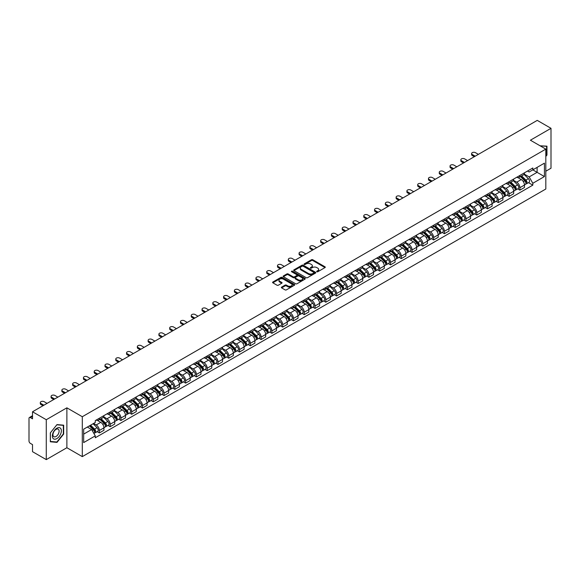 <?xml version="1.0" encoding="UTF-8"?>
<svg xmlns="http://www.w3.org/2000/svg" width="580" height="580" viewBox="0 0 580 580"><rect width="100%" height="100%" fill="white"/><g stroke="black" fill="none" stroke-linecap="round" stroke-linejoin="round"><path stroke-width="0.87" d="M316.839 271.752A0.674 0.384 0 0 0 317.789 271.752L324.996 267.59A0.957 0.551 0 0 0 325.279 267.199A0.957 0.551 0 0 0 324.996 266.807L312.787 259.76A0.957 0.551 0 0 0 311.431 259.76L304.217 263.922A0.674 0.384 0 0 0 305.167 264.465L306.102 263.929A3.074 1.776 0 0 1 310.445 263.929L311.46 264.516A3.074 1.776 0 0 1 312.359 265.77A3.074 1.776 0 0 1 311.46 267.025L310.532 267.561A0.674 0.384 0 0 0 311.482 268.112L312.41 267.576A3.074 1.776 0 0 1 316.752 267.576L317.775 268.163A3.074 1.776 0 0 1 318.674 269.41A3.074 1.776 0 0 1 317.775 270.664L316.839 271.208A0.674 0.384 0 0 0 316.839 271.752L316.839 271.208M281.641 287.1A0.957 0.551 0 0 0 281.365 287.492A0.957 0.551 0 0 0 281.641 287.883L285.07 289.862A0.957 0.551 0 0 0 286.426 289.862L294.43 285.237A0.957 0.551 0 0 0 294.712 284.845A0.957 0.551 0 0 0 294.43 284.454L282.221 277.407A0.957 0.551 0 0 0 280.865 277.407L272.854 282.025A0.957 0.551 0 0 0 272.578 282.416A0.957 0.551 0 0 0 272.854 282.808L276.993 285.2A0.957 0.551 0 0 0 278.349 285.2L281.779 283.221A0.957 0.551 0 0 0 282.061 282.83A0.957 0.551 0 0 0 281.779 282.438L279.727 281.257A2.567 1.479 0 0 1 278.973 280.205A2.567 1.479 0 0 1 280.56 278.835A2.567 1.479 0 0 1 283.359 279.154L291.399 283.801A2.567 1.479 0 0 1 292.146 284.845A2.567 1.479 0 0 1 290.565 286.215A2.567 1.479 0 0 1 287.767 285.896L286.426 285.121A0.957 0.551 0 0 0 285.07 285.121L281.641 287.1L281.641 287.883M82.295 416.723L66.881 407.827L46.277 419.717L32.523 411.771L537.247 120.379L551 128.318L530.403 140.208L545.816 149.111L82.295 416.723L82.295 456.627L545.816 189.015L545.816 149.111M306.168 277.682A0.957 0.551 0 0 0 307.523 277.682L315.535 273.057A0.957 0.551 0 0 0 315.81 272.665A0.957 0.551 0 0 0 315.535 272.274L303.318 265.219A0.957 0.551 0 0 0 301.962 265.219L293.958 269.845A0.957 0.551 0 0 0 293.676 270.236A0.957 0.551 0 0 0 293.958 270.628L306.168 277.682M291.885 271.897A0.674 0.384 0 0 1 292.567 271.991L304.971 279.154L296.974 283.772A0.957 0.551 0 0 1 295.619 283.772L283.41 276.718L286.832 274.753L286.832 273.956L283.41 275.935A0.957 0.551 0 0 0 283.127 276.327A0.957 0.551 0 0 0 283.41 276.718L283.41 275.935M286.832 274.753A0.957 0.551 0 0 1 288.188 274.753L288.188 273.956A0.957 0.551 0 0 0 286.832 273.956M288.188 273.956L293.139 276.82A0.957 0.551 0 0 0 294.502 276.82L296.771 275.507A0.957 0.551 0 0 0 297.054 275.116A0.957 0.551 0 0 0 296.771 274.724L291.617 271.744A0.674 0.384 0 0 1 292.567 271.193L304.978 278.364A0.957 0.551 0 0 1 305.261 278.755A0.957 0.551 0 0 1 304.978 279.147L304.978 278.364M46.277 419.717L46.277 459.621L32.523 451.682L32.523 444.621L30.385 443.381A1.958 1.131 -120 0 1 29 440.988L29 418.397A1.958 1.131 -120 0 1 29.406 417.506L32.523 415.7M545.816 171.216L551 168.229L551 128.318M46.277 459.621L66.881 447.731L82.295 456.627M32.523 411.771L32.523 418.84L30.385 417.6A1.958 1.131 -120 0 0 29.406 417.506M519.898 175.45A4.495 2.595 60 0 1 518.962 177.465L523.53 174.834A4.495 2.595 -120 0 0 524.458 172.811M513.423 180.293L516.715 182.192A4.495 2.595 60 0 1 519.898 187.702L524.458 185.063A4.495 2.595 -120 0 0 521.275 179.561L518.012 177.676M524.458 185.063L524.458 187.499L519.898 190.131L517.708 188.87M518.962 177.465A4.495 2.595 60 0 1 516.751 177.262M519.898 187.702L519.898 190.131M509.11 181.671A4.495 2.595 60 0 1 508.182 183.693L512.742 181.061A4.495 2.595 -120 0 0 513.677 179.039M506.927 195.097L509.11 196.359L513.677 193.727L513.677 191.291A4.495 2.595 -120 0 0 510.494 185.781L507.232 183.896M508.182 183.693A4.495 2.595 60 0 1 505.97 183.49M502.635 186.513L505.934 188.42A4.495 2.595 60 0 1 509.11 193.923L509.11 196.359M498.329 187.898A4.495 2.595 60 0 1 497.401 189.921L501.961 187.282A4.495 2.595 -120 0 0 502.889 185.266M496.139 201.325L498.329 202.587L502.889 199.948L502.889 197.519A4.495 2.595 -120 0 0 499.713 192.009L496.444 190.124M497.401 189.921A4.495 2.595 60 0 1 495.182 189.718M491.854 192.741L495.153 194.641A4.495 2.595 60 0 1 498.329 200.151L498.329 202.587M487.548 194.126A4.495 2.595 60 0 1 486.613 196.142L491.18 193.51A4.495 2.595 -120 0 0 492.108 191.494M485.358 207.546L487.548 208.807L492.108 206.175L492.108 203.739A4.495 2.595 -120 0 0 488.933 198.237L485.663 196.352M486.613 196.142A4.495 2.595 60 0 1 484.401 195.938M481.074 198.969L484.365 200.868A4.495 2.595 60 0 1 487.548 206.379L487.548 208.807M476.767 200.346A4.495 2.595 60 0 1 475.832 202.369L480.392 199.737A4.495 2.595 -120 0 0 481.327 197.715M474.578 213.774L476.767 215.035L481.327 212.403L481.327 209.967A4.495 2.595 -120 0 0 478.145 204.457L474.882 202.572M475.832 202.369A4.495 2.595 60 0 1 473.621 202.166M470.293 205.189L473.584 207.096A4.495 2.595 60 0 1 476.767 212.599L476.767 215.035M465.979 206.574A4.495 2.595 60 0 1 465.051 208.597L469.611 205.958A4.495 2.595 -120 0 0 470.547 203.942M463.797 220.001L465.979 221.263L470.547 218.624L470.547 216.195A4.495 2.595 -120 0 0 467.364 210.685L464.101 208.8M465.051 208.597A4.495 2.595 60 0 1 462.84 208.394M459.505 211.417L462.804 213.317A4.495 2.595 60 0 1 465.979 218.827L465.979 221.263M455.199 212.802A4.495 2.595 60 0 1 454.271 214.817L458.831 212.186A4.495 2.595 -120 0 0 459.759 210.17M453.009 226.222L455.199 227.483L459.759 224.851L459.759 222.415A4.495 2.595 -120 0 0 456.583 216.913L453.313 215.028M454.271 214.817A4.495 2.595 60 0 1 452.052 214.614M448.724 217.645L452.016 219.544A4.495 2.595 60 0 1 455.199 225.055L455.199 227.483M444.418 219.03A4.495 2.595 60 0 1 443.483 221.045L448.05 218.413A4.495 2.595 -120 0 0 448.978 216.391M442.228 232.45L444.418 233.711L448.978 231.079L448.978 228.643A4.495 2.595 -120 0 0 445.795 223.133L442.533 221.248M443.483 221.045A4.495 2.595 60 0 1 441.271 220.842M437.943 223.865L441.235 225.772A4.495 2.595 60 0 1 444.418 231.275L444.418 233.711M433.63 225.25A4.495 2.595 60 0 1 432.702 227.273L437.262 224.634A4.495 2.595 -120 0 0 438.197 222.618M431.447 238.677L433.63 239.939L438.197 237.307L438.197 234.871A4.495 2.595 -120 0 0 435.014 229.361L431.752 227.476M432.702 227.273A4.495 2.595 60 0 1 430.49 227.07M427.155 230.093L430.454 231.993A4.495 2.595 60 0 1 433.63 237.503L433.63 239.939M422.849 231.478A4.495 2.595 60 0 1 421.921 233.493L426.481 230.862A4.495 2.595 -120 0 0 427.409 228.846M420.659 244.898L422.849 246.159L427.409 243.527L427.409 241.091A4.495 2.595 -120 0 0 424.234 235.589L420.964 233.704M421.921 233.493A4.495 2.595 60 0 1 419.702 233.29M416.375 236.321L419.673 238.22A4.495 2.595 60 0 1 422.849 243.731L422.849 246.159M412.068 237.706A4.495 2.595 60 0 1 411.133 239.721L415.7 237.089A4.495 2.595 -120 0 0 416.628 235.067M409.879 251.125L412.068 252.387L416.628 249.755L416.628 247.319A4.495 2.595 -120 0 0 413.453 241.817L410.183 239.924M411.133 239.721A4.495 2.595 60 0 1 408.922 239.518M405.594 242.542L408.885 244.448A4.495 2.595 60 0 1 412.068 249.951L412.068 252.387M401.287 243.926A4.495 2.595 60 0 1 400.352 245.949L404.912 243.31A4.495 2.595 -120 0 0 405.848 241.294M399.098 257.353L401.287 258.615L405.848 255.983L405.848 253.547A4.495 2.595 -120 0 0 402.665 248.037L399.402 246.152M400.352 245.949A4.495 2.595 60 0 1 398.141 245.746M394.813 248.769L398.105 250.669A4.495 2.595 60 0 1 401.287 256.179L401.287 258.615M390.5 250.154A4.495 2.595 60 0 1 389.572 252.169L394.132 249.538A4.495 2.595 -120 0 0 395.06 247.522M388.317 263.574L390.5 264.842L395.067 262.204L395.067 259.767A4.495 2.595 -120 0 0 391.884 254.265L388.622 252.38M389.572 252.169A4.495 2.595 60 0 1 387.36 251.966M384.025 254.997L387.324 256.896A4.495 2.595 60 0 1 390.5 262.406L390.5 264.842M379.719 256.382A4.495 2.595 60 0 1 378.791 258.397L383.351 255.765A4.495 2.595 -120 0 0 384.279 253.743M377.529 269.801L379.719 271.063L384.279 268.431L384.279 265.995A4.495 2.595 -120 0 0 381.103 260.493L377.834 258.607M378.791 258.397A4.495 2.595 60 0 1 376.572 258.194M373.245 261.217L376.536 263.124A4.495 2.595 60 0 1 379.719 268.627L379.719 271.063M368.938 262.602A4.495 2.595 60 0 1 368.003 264.625L372.563 261.986A4.495 2.595 -120 0 0 373.498 259.97M366.748 276.029L368.938 277.291L373.498 274.659L373.498 272.223A4.495 2.595 -120 0 0 370.315 266.713L367.053 264.828M368.003 264.625A4.495 2.595 60 0 1 365.791 264.422M362.464 267.445L365.755 269.352A4.495 2.595 60 0 1 368.938 274.855L368.938 277.291M358.15 268.83A4.495 2.595 60 0 1 357.222 270.845L361.782 268.214A4.495 2.595 -120 0 0 362.717 266.198M355.968 282.25L358.15 283.519L362.717 280.88L362.717 278.451A4.495 2.595 -120 0 0 359.535 272.941L356.272 271.056M357.222 270.845A4.495 2.595 60 0 1 355.011 270.642M351.676 273.673L354.974 275.572A4.495 2.595 60 0 1 358.15 281.082L358.15 283.519M347.369 275.058A4.495 2.595 60 0 1 346.441 277.073L351.001 274.442A4.495 2.595 -120 0 0 351.93 272.419M345.18 288.477L347.369 289.739L351.93 287.107L351.93 284.671A4.495 2.595 -120 0 0 348.754 279.168L345.484 277.284M346.441 277.073A4.495 2.595 60 0 1 344.223 276.87M340.895 279.894L344.194 281.8A4.495 2.595 60 0 1 347.369 287.303L347.369 289.739M336.589 281.278A4.495 2.595 60 0 1 335.653 283.301L340.221 280.662A4.495 2.595 -120 0 0 341.149 278.646M334.399 294.705L336.589 295.967L341.149 293.335L341.149 290.899A4.495 2.595 -120 0 0 337.973 285.389L334.704 283.504M335.653 283.301A4.495 2.595 60 0 1 333.442 283.098M330.114 286.121L333.406 288.028A4.495 2.595 60 0 1 336.589 293.531L336.589 295.967M325.808 287.506A4.495 2.595 60 0 1 324.873 289.521L329.433 286.89A4.495 2.595 -120 0 0 330.368 284.874M323.618 300.926L325.808 302.195L330.368 299.555L330.368 297.127A4.495 2.595 -120 0 0 327.185 291.617L323.923 289.732M324.873 289.521A4.495 2.595 60 0 1 322.661 289.318M319.333 292.349L322.625 294.248A4.495 2.595 60 0 1 325.808 299.758L325.808 302.195M315.02 293.734A4.495 2.595 60 0 1 314.092 295.749L318.652 293.118A4.495 2.595 -120 0 0 319.58 291.095M312.837 307.154L315.02 308.415L319.587 305.783L319.587 303.347A4.495 2.595 -120 0 0 316.404 297.844L313.142 295.959M314.092 295.749A4.495 2.595 60 0 1 311.873 295.546M308.546 298.577L311.844 300.476A4.495 2.595 60 0 1 315.02 305.986L315.02 308.415M304.239 299.954A4.495 2.595 60 0 1 303.311 301.977L307.871 299.338A4.495 2.595 -120 0 0 308.799 297.322M302.049 313.381L304.239 314.643L308.799 312.011L308.799 309.575A4.495 2.595 -120 0 0 305.624 304.065L302.354 302.18M303.311 301.977A4.495 2.595 60 0 1 301.092 301.774M297.765 304.797L301.056 306.704A4.495 2.595 60 0 1 304.239 312.207L304.239 314.643M293.458 306.182A4.495 2.595 60 0 1 292.523 308.197L297.083 305.566A4.495 2.595 -120 0 0 298.019 303.55M291.269 319.602L293.458 320.87L298.019 318.231L298.019 315.803A4.495 2.595 -120 0 0 294.836 310.293L291.573 308.408M292.523 308.197A4.495 2.595 60 0 1 290.312 307.994M286.984 311.025L290.275 312.924A4.495 2.595 60 0 1 293.458 318.435L293.458 320.87M282.67 312.41A4.495 2.595 60 0 1 281.742 314.425L286.302 311.793A4.495 2.595 -120 0 0 287.238 309.771M280.488 325.829L282.67 327.091L287.238 324.459L287.238 322.023A4.495 2.595 -120 0 0 284.055 316.52L280.793 314.635M281.742 314.425A4.495 2.595 60 0 1 279.531 314.222M276.196 317.253L279.495 319.152A4.495 2.595 60 0 1 282.67 324.662L282.67 327.091M271.889 318.63A4.495 2.595 60 0 1 270.962 320.653L275.522 318.014A4.495 2.595 -120 0 0 276.45 315.998M269.7 332.057L271.889 333.319L276.45 330.687L276.45 328.251A4.495 2.595 -120 0 0 273.274 322.741L270.005 320.856M270.962 320.653A4.495 2.595 60 0 1 268.743 320.45M265.415 323.473L268.714 325.38A4.495 2.595 60 0 1 271.889 330.883L271.889 333.319M261.109 324.858A4.495 2.595 60 0 1 260.173 326.873L264.741 324.242A4.495 2.595 -120 0 0 265.669 322.226M258.919 338.278L261.109 339.546L265.669 336.907L265.669 334.479A4.495 2.595 -120 0 0 262.493 328.969L259.224 327.084M260.173 326.873A4.495 2.595 60 0 1 257.962 326.671M254.635 329.701L257.926 331.601A4.495 2.595 60 0 1 261.109 337.111L261.109 339.546M250.328 331.086A4.495 2.595 60 0 1 249.393 333.101L253.953 330.469A4.495 2.595 -120 0 0 254.888 328.447M248.138 344.505L250.328 345.767L254.888 343.135L254.888 340.699A4.495 2.595 -120 0 0 251.706 335.196L248.443 333.312M249.393 333.101A4.495 2.595 60 0 1 247.181 332.898M243.854 335.929L247.145 337.828A4.495 2.595 60 0 1 250.328 343.338L250.328 345.767M239.54 337.306A4.495 2.595 60 0 1 238.612 339.329L243.172 336.697A4.495 2.595 -120 0 0 244.1 334.674M237.358 350.733L239.54 351.995L244.1 349.363L244.1 346.927A4.495 2.595 -120 0 0 240.925 341.417L237.662 339.532M238.612 339.329A4.495 2.595 60 0 1 236.393 339.126M233.066 342.149L236.364 344.056A4.495 2.595 60 0 1 239.54 349.559L239.54 351.995M228.759 343.534A4.495 2.595 60 0 1 227.831 345.549L232.392 342.918A4.495 2.595 -120 0 0 233.319 340.902M226.57 356.961L228.759 358.223L233.319 355.583L233.319 353.155A4.495 2.595 -120 0 0 230.144 347.645L226.874 345.76M227.831 345.549A4.495 2.595 60 0 1 225.613 345.354M222.285 348.377L225.576 350.276A4.495 2.595 60 0 1 228.759 355.786L228.759 358.223M217.979 349.762A4.495 2.595 60 0 1 217.043 351.777L221.604 349.145A4.495 2.595 -120 0 0 222.539 347.123M215.789 363.181L217.979 364.443L222.539 361.811L222.539 359.375A4.495 2.595 -120 0 0 219.356 353.873L216.094 351.988M217.043 351.777A4.495 2.595 60 0 1 214.832 351.574M211.504 354.605L214.796 356.504A4.495 2.595 60 0 1 217.979 362.014L217.979 364.443M207.19 355.982A4.495 2.595 60 0 1 206.262 358.005L210.823 355.373A4.495 2.595 -120 0 0 211.758 353.351M205.008 369.409L207.19 370.671L211.758 368.039L211.758 365.603A4.495 2.595 -120 0 0 208.575 360.093L205.313 358.208M206.262 358.005A4.495 2.595 60 0 1 204.051 357.802M200.716 360.825L204.015 362.732A4.495 2.595 60 0 1 207.19 368.235L207.19 370.671M196.41 362.21A4.495 2.595 60 0 1 195.482 364.233L200.042 361.594A4.495 2.595 -120 0 0 200.97 359.578M194.22 375.637L196.41 376.899L200.97 374.26L200.97 371.831A4.495 2.595 -120 0 0 197.794 366.321L194.525 364.436M195.482 364.233A4.495 2.595 60 0 1 193.263 364.03M189.936 367.053L193.234 368.952A4.495 2.595 60 0 1 196.41 374.462L196.41 376.899M185.629 368.438A4.495 2.595 60 0 1 184.694 370.453L189.261 367.821A4.495 2.595 -120 0 0 190.189 365.806M183.44 381.858L185.629 383.119L190.189 380.487L190.189 378.051A4.495 2.595 -120 0 0 187.006 372.548L183.744 370.663M184.694 370.453A4.495 2.595 60 0 1 182.482 370.25M179.155 373.281L182.446 375.18A4.495 2.595 60 0 1 185.629 380.69L185.629 383.119M174.841 374.658A4.495 2.595 60 0 1 173.913 376.681L178.473 374.049A4.495 2.595 -120 0 0 179.409 372.026M172.659 388.085L174.848 389.347L179.409 386.715L179.409 384.279A4.495 2.595 -120 0 0 176.226 378.769L172.963 376.884M173.913 376.681A4.495 2.595 60 0 1 171.702 376.478M168.367 379.501L171.666 381.408A4.495 2.595 60 0 1 174.848 386.911L174.848 389.347M164.06 380.886A4.495 2.595 60 0 1 163.132 382.909L167.692 380.27A4.495 2.595 -120 0 0 168.62 378.254M161.878 394.313L164.06 395.575L168.62 392.935L168.62 390.507A4.495 2.595 -120 0 0 165.445 384.997L162.182 383.112M163.132 382.909A4.495 2.595 60 0 1 160.914 382.706M157.586 385.729L160.885 387.628A4.495 2.595 60 0 1 164.06 393.138L164.06 395.575M153.279 387.114A4.495 2.595 60 0 1 152.344 389.129L156.912 386.498A4.495 2.595 -120 0 0 157.84 384.482M151.09 400.534L153.279 401.795L157.84 399.163L157.84 396.727A4.495 2.595 -120 0 0 154.664 391.224L151.394 389.339M152.344 389.129A4.495 2.595 60 0 1 150.133 388.926M146.805 391.957L150.097 393.856A4.495 2.595 60 0 1 153.279 399.366L153.279 401.795M142.499 393.341A4.495 2.595 60 0 1 141.563 395.357L146.124 392.725A4.495 2.595 -120 0 0 147.059 390.702M140.309 406.761L142.499 408.023L147.059 405.391L147.059 402.955A4.495 2.595 -120 0 0 143.876 397.445L140.614 395.56M141.563 395.357A4.495 2.595 60 0 1 139.352 395.154M136.024 398.177L139.316 400.084A4.495 2.595 60 0 1 142.499 405.587L142.499 408.023M131.711 399.562A4.495 2.595 60 0 1 130.783 401.585L135.343 398.946A4.495 2.595 -120 0 0 136.278 396.93M129.528 412.989L131.711 414.25L136.278 411.619L136.278 409.183A4.495 2.595 -120 0 0 133.096 403.673L129.833 401.788M130.783 401.585A4.495 2.595 60 0 1 128.571 401.382M125.237 404.405L128.535 406.304A4.495 2.595 60 0 1 131.711 411.814L131.711 414.25M120.93 405.79A4.495 2.595 60 0 1 120.002 407.805L124.562 405.173A4.495 2.595 -120 0 0 125.49 403.158M118.74 419.209L120.93 420.471L125.49 417.839L125.49 415.403A4.495 2.595 -120 0 0 122.315 409.9L119.045 408.015M120.002 407.805A4.495 2.595 60 0 1 117.784 407.602M114.456 410.633L117.754 412.532A4.495 2.595 60 0 1 120.93 418.042L120.93 420.471M110.149 412.017A4.495 2.595 60 0 1 109.214 414.033L113.781 411.401A4.495 2.595 -120 0 0 114.709 409.378M107.96 425.437L110.149 426.699L114.709 424.067L114.709 421.631A4.495 2.595 -120 0 0 111.527 416.121L108.264 414.236M109.214 414.033A4.495 2.595 60 0 1 107.003 413.83M103.675 416.853L106.966 418.76A4.495 2.595 60 0 1 110.149 424.263L110.149 426.699M99.361 418.238A4.495 2.595 60 0 1 98.433 420.261L102.993 417.622A4.495 2.595 -120 0 0 103.929 415.606M97.179 431.665L99.368 432.926L103.929 430.295L103.929 427.859A4.495 2.595 -120 0 0 100.746 422.349L97.484 420.464M98.433 420.261A4.495 2.595 60 0 1 96.222 420.058M93.561 423.465L96.186 424.98A4.495 2.595 60 0 1 99.368 430.49L99.368 432.926M527.532 171.042L529.156 171.977L544.432 163.154L537.109 167.388L537.109 172.332L529.156 176.922L524.204 174.065M83.672 434.123L91.625 429.534L95.287 435.877L83.672 442.584L83.672 429.171L95.287 422.472L95.287 420.594L532.824 167.982L532.824 169.86L544.432 176.566L532.824 183.273L529.156 176.922M544.432 163.154L544.432 176.566M95.287 435.877L95.287 437.755L532.824 185.143L532.824 183.273M545.816 156.469L546.954 155.056L546.954 146.16L540.089 145.805L546.614 146.341L546.614 154.954L545.816 155.947M66.881 407.827L66.881 447.731M50.322 441.779L56.992 442.38L63.662 434.079L63.662 425.184L56.992 424.589L50.322 432.89L50.322 441.779M91.625 429.534L87.341 427.061M528.489 182.649L532.824 185.143M56.289 441.967L56.992 442.38M317.108 271.846L317.775 271.462A3.074 1.776 0 0 0 318.674 270.215L318.674 269.41M312.359 265.77L312.359 266.568A3.074 1.776 0 0 1 311.46 267.822L310.8 268.207M324.996 266.807L324.996 267.59L312.787 260.558A0.957 0.551 0 0 0 311.431 260.558L304.486 264.56M315.535 272.274L315.535 273.057L303.318 266.017A0.957 0.551 0 0 0 301.962 266.017L293.973 270.635M313.838 272.941A0.674 0.384 0 0 0 313.838 272.39L303.115 266.198A0.674 0.384 0 0 0 302.165 266.198L301.18 266.771A3.074 1.776 0 0 0 300.281 268.025A3.074 1.776 0 0 0 301.18 269.279L308.509 273.506A3.074 1.776 0 0 0 312.852 273.506L313.838 272.941L313.838 273.738A0.674 0.384 0 0 0 314.034 273.463L314.034 272.665M300.281 268.025L300.281 268.823A3.074 1.776 0 0 0 301.18 270.077L301.18 269.279M313.838 273.738L312.852 274.304A3.074 1.776 0 0 1 308.509 274.304L301.18 270.077M288.188 274.753L293.139 277.617A0.957 0.551 0 0 0 294.502 277.617L296.771 276.305A0.957 0.551 0 0 0 297.054 275.913L297.054 275.116M298.279 279.785A2.567 1.479 0 0 0 301.078 280.104A2.567 1.479 0 0 0 302.666 278.733A2.567 1.479 0 0 0 301.912 277.689L299.077 276.051A0.957 0.551 0 0 0 297.721 276.051L295.452 277.363A0.957 0.551 0 0 0 295.169 277.755A0.957 0.551 0 0 0 295.452 278.146L298.279 279.785L298.279 280.582A2.567 1.479 0 0 0 301.078 280.901A2.567 1.479 0 0 0 302.666 279.531L302.666 278.733M295.169 277.755L295.169 278.552A0.957 0.551 0 0 0 295.452 278.944L295.452 278.146M298.279 280.582L295.452 278.944M292.146 284.845L292.146 285.643A2.567 1.479 0 0 1 290.565 287.013A2.567 1.479 0 0 1 287.767 286.694L286.426 285.918A0.957 0.551 0 0 0 285.07 285.918L281.655 287.89M278.973 280.205L278.973 281.003A2.567 1.479 0 0 0 279.727 282.054L279.727 281.257M281.779 282.438L281.779 283.221L279.727 282.054M294.43 284.454L294.43 285.237L282.221 278.204A0.957 0.551 0 0 0 280.865 278.204L272.868 282.815L272.854 282.025M520.477 176.596L524.726 180.786A2.443 1.414 60 0 1 525.371 184.447L524.458 184.976M521.326 177.429L523.124 178.466M478.391 154.36L475.448 152.663A2.248 1.298 -0 0 0 472.997 152.381A2.248 1.298 -0 0 0 471.613 153.577A2.248 1.298 -0 0 0 472.272 154.498L475.209 156.194M520.949 176.32L525.596 180.909A1.175 0.674 60 0 1 525.908 182.671A1.175 0.674 60 0 1 525.799 182.715M521.652 175.914L525.9 180.104A2.443 1.414 60 0 1 526.546 183.773A2.443 1.414 60 0 1 525.806 183.846M524.03 174.37L528.387 178.669A2.443 1.414 60 0 1 529.033 182.33L526.546 183.773M474.31 156.709L472.272 155.534A2.248 1.298 180 0 1 471.613 154.621L471.613 153.577M509.689 182.816L513.938 187.014A2.443 1.414 60 0 1 514.583 190.675L513.677 191.197M510.538 183.657L512.343 184.694M467.603 160.58L464.667 158.884A2.248 1.298 -0 0 0 462.216 158.608A2.248 1.298 -0 0 0 460.832 159.804A2.248 1.298 -0 0 0 461.491 160.725L464.428 162.422M510.161 182.548L514.815 187.137A1.175 0.674 60 0 1 515.127 188.899A1.175 0.674 60 0 1 515.018 188.935M510.871 182.142L515.112 186.332A2.443 1.414 60 0 1 515.758 189.993A2.443 1.414 60 0 1 515.025 190.073M513.242 180.597L517.606 184.897A2.443 1.414 60 0 1 518.252 188.558L515.758 189.993M463.529 162.936L461.491 161.762A2.248 1.298 180 0 1 460.832 160.841L460.832 159.804M498.909 189.044L503.157 193.234A2.443 1.414 60 0 1 503.802 196.903L502.889 197.425M499.757 189.877L501.555 190.921M456.822 166.808L453.886 165.112A2.248 1.298 -0 0 0 451.436 164.829A2.248 1.298 -0 0 0 450.044 166.032A2.248 1.298 -0 0 0 450.703 166.946L453.64 168.642M499.38 188.775L504.034 193.365A1.175 0.674 60 0 1 504.339 195.119A1.175 0.674 60 0 1 504.238 195.163M500.083 188.369L504.332 192.56A2.443 1.414 60 0 1 504.977 196.221A2.443 1.414 60 0 1 504.238 196.301M502.461 186.818L506.818 191.117A2.443 1.414 60 0 1 507.464 194.786L504.977 196.221M452.748 169.164L450.703 167.982A2.248 1.298 180 0 1 450.044 167.069L450.044 166.032M546.186 146.088L546.614 146.341M60.748 428.562A6.351 3.668 120 0 0 54.607 430.208A6.351 3.668 120 0 0 52.961 438.248A6.351 3.668 120 0 0 59.102 436.602A6.351 3.668 120 0 0 60.748 428.562M58.703 429.62A4.35 2.508 120 0 0 58.21 429.164A4.35 2.508 120 0 0 54.165 431.194A4.35 2.508 120 0 0 53.375 436.247A4.35 2.508 120 0 0 53.86 436.697A4.35 2.508 120 0 0 57.913 434.666A4.35 2.508 120 0 0 58.703 429.62M56.855 442.018L50.395 441.445L50.395 432.825L56.855 424.785L63.322 425.365L63.322 433.978L56.855 442.018M62.894 425.118L63.322 425.365M488.128 195.271L492.376 199.462A2.443 1.414 60 0 1 493.022 203.123L492.108 203.652M488.976 196.105L490.774 197.149M446.042 173.036L443.105 171.339A2.248 1.298 -0 0 0 440.655 171.056A2.248 1.298 -0 0 0 439.263 172.253A2.248 1.298 -0 0 0 439.923 173.174L442.859 174.87M488.599 194.996L493.254 199.585A1.175 0.674 60 0 1 493.558 201.347A1.175 0.674 60 0 1 493.45 201.39M489.302 194.59L493.551 198.78A2.443 1.414 60 0 1 494.196 202.449A2.443 1.414 60 0 1 493.457 202.521M491.68 193.046L496.038 197.345A2.443 1.414 60 0 1 496.683 201.013L494.196 202.449M441.96 175.392L439.923 174.21A2.248 1.298 180 0 1 439.263 173.297L439.263 172.253M477.347 201.499L481.596 205.69A2.443 1.414 60 0 1 482.234 209.351L481.327 209.88M478.188 202.333L479.993 203.37M435.254 179.256L432.317 177.567A2.248 1.298 -0 0 0 429.867 177.284A2.248 1.298 -0 0 0 428.482 178.481A2.248 1.298 -0 0 0 429.142 179.401L432.078 181.098M477.818 201.224L482.466 205.813A1.175 0.674 60 0 1 482.777 207.575A1.175 0.674 60 0 1 482.669 207.611M478.522 200.818L482.77 205.008A2.443 1.414 60 0 1 483.415 208.669A2.443 1.414 60 0 1 482.676 208.749M480.9 199.274L485.257 203.573A2.443 1.414 60 0 1 485.902 207.234L483.415 208.669M431.179 181.612L429.142 180.438A2.248 1.298 180 0 1 428.482 179.517L428.482 178.481M466.559 207.72L470.808 211.91A2.443 1.414 60 0 1 471.453 215.579L470.539 216.101M467.408 208.554L469.213 209.597M424.473 185.484L421.537 183.787A2.248 1.298 -0 0 0 419.086 183.505A2.248 1.298 -0 0 0 417.701 184.708A2.248 1.298 -0 0 0 418.354 185.622L421.298 187.318M467.03 207.451L471.685 212.041A1.175 0.674 60 0 1 471.997 213.795A1.175 0.674 60 0 1 471.888 213.839M467.734 207.045L471.982 211.236A2.443 1.414 60 0 1 472.627 214.897A2.443 1.414 60 0 1 471.888 214.977M470.112 205.494L474.476 209.793A2.443 1.414 60 0 1 475.114 213.462L472.627 214.897M420.399 187.84L418.354 186.666A2.248 1.298 180 0 1 417.701 185.745L417.701 184.708M455.778 213.948L460.027 218.138A2.443 1.414 60 0 1 460.672 221.799L459.759 222.329M456.627 214.781L458.425 215.825M413.692 191.712L410.756 190.015A2.248 1.298 -0 0 0 408.305 189.732A2.248 1.298 -0 0 0 406.913 190.929A2.248 1.298 -0 0 0 407.573 191.85L410.51 193.546M456.25 213.672L460.904 218.261A1.175 0.674 60 0 1 461.209 220.023A1.175 0.674 60 0 1 461.107 220.067M456.953 213.266L461.201 217.457A2.443 1.414 60 0 1 461.847 221.125A2.443 1.414 60 0 1 461.107 221.205M459.331 211.722L463.688 216.021A2.443 1.414 60 0 1 464.334 219.689L461.847 221.125M409.611 194.068L407.573 192.886A2.248 1.298 180 0 1 406.913 191.973L406.913 190.929M444.998 220.175L449.246 224.366A2.443 1.414 60 0 1 449.891 228.027L448.978 228.556M445.846 221.009L447.644 222.046M402.911 197.932L399.968 196.243A2.248 1.298 -0 0 0 397.517 195.96A2.248 1.298 -0 0 0 396.133 197.156A2.248 1.298 -0 0 0 396.792 198.077L399.729 199.774M445.469 219.9L450.116 224.489A1.175 0.674 60 0 1 450.428 226.251A1.175 0.674 60 0 1 450.319 226.287M446.172 219.494L450.421 223.684A2.443 1.414 60 0 1 451.066 227.345A2.443 1.414 60 0 1 450.326 227.425M448.55 217.95L452.908 222.249A2.443 1.414 60 0 1 453.553 225.91L451.066 227.345M398.83 200.288L396.792 199.114A2.248 1.298 180 0 1 396.133 198.193L396.133 197.156M434.21 226.396L438.458 230.586A2.443 1.414 60 0 1 439.103 234.255L438.197 234.777M435.058 227.237L436.863 228.274M392.123 204.16L389.187 202.463A2.248 1.298 -0 0 0 386.737 202.181A2.248 1.298 -0 0 0 385.352 203.384A2.248 1.298 -0 0 0 386.012 204.298L388.948 205.994M434.681 226.127L439.336 230.717A1.175 0.674 60 0 1 439.647 232.471A1.175 0.674 60 0 1 439.538 232.515M435.391 225.721L439.633 229.912A2.443 1.414 60 0 1 440.278 233.573A2.443 1.414 60 0 1 439.546 233.653M437.762 224.17L442.127 228.476A2.443 1.414 60 0 1 442.772 232.138L440.278 233.573M388.049 206.516L386.012 205.342A2.248 1.298 180 0 1 385.352 204.421L385.352 203.384M423.429 232.624L427.677 236.814A2.443 1.414 60 0 1 428.323 240.475L427.409 241.005M424.277 233.457L426.075 234.501M381.343 210.388L378.407 208.691A2.248 1.298 -0 0 0 375.956 208.408A2.248 1.298 -0 0 0 374.564 209.612A2.248 1.298 -0 0 0 375.224 210.525L378.16 212.222M423.9 232.348L428.555 236.937A1.175 0.674 60 0 1 428.859 238.699A1.175 0.674 60 0 1 428.758 238.743M424.603 231.942L428.852 236.132A2.443 1.414 60 0 1 429.497 239.801A2.443 1.414 60 0 1 428.758 239.881M426.982 230.398L431.339 234.697A2.443 1.414 60 0 1 431.984 238.365L429.497 239.801M377.261 212.744L375.224 211.562A2.248 1.298 180 0 1 374.564 210.649L374.564 209.612M412.648 238.851L416.897 243.042A2.443 1.414 60 0 1 417.542 246.703L416.628 247.232M413.497 239.685L415.295 240.722M370.562 216.608L367.626 214.919A2.248 1.298 -0 0 0 365.175 214.636A2.248 1.298 -0 0 0 363.783 215.832A2.248 1.298 -0 0 0 364.443 216.753L367.379 218.45M413.12 238.576L417.767 243.165A1.175 0.674 60 0 1 418.078 244.927A1.175 0.674 60 0 1 417.97 244.963M413.823 238.17L418.071 242.36A2.443 1.414 60 0 1 418.716 246.021A2.443 1.414 60 0 1 417.977 246.101M416.201 236.625L420.558 240.925A2.443 1.414 60 0 1 421.203 244.586L418.716 246.021M366.48 218.964L364.443 217.79A2.248 1.298 180 0 1 363.783 216.869L363.783 215.832M401.867 245.072L406.116 249.262A2.443 1.414 60 0 1 406.754 252.931L405.848 253.453M402.709 245.913L404.514 246.95M359.774 222.836L356.838 221.139A2.248 1.298 -0 0 0 354.387 220.857A2.248 1.298 -0 0 0 353.002 222.06A2.248 1.298 -0 0 0 353.662 222.974L356.599 224.67M402.339 244.804L406.986 249.393A1.175 0.674 60 0 1 407.298 251.147A1.175 0.674 60 0 1 407.189 251.191M403.042 244.398L407.29 248.588A2.443 1.414 60 0 1 407.936 252.249A2.443 1.414 60 0 1 407.196 252.329M405.42 242.846L409.777 247.152A2.443 1.414 60 0 1 410.423 250.814L407.936 252.249M355.7 225.192L353.662 224.018A2.248 1.298 180 0 1 353.002 223.097L353.002 222.06M391.079 251.299L395.328 255.49A2.443 1.414 60 0 1 395.973 259.151L395.06 259.68M391.928 252.133L393.733 253.177M348.993 229.064L346.057 227.367A2.248 1.298 -0 0 0 343.606 227.085A2.248 1.298 -0 0 0 342.222 228.288A2.248 1.298 -0 0 0 342.874 229.201L345.818 230.898M391.551 251.024L396.205 255.613A1.175 0.674 60 0 1 396.517 257.375A1.175 0.674 60 0 1 396.408 257.418M392.254 250.618L396.502 254.808A2.443 1.414 60 0 1 397.148 258.477A2.443 1.414 60 0 1 396.408 258.557M394.632 249.074L398.997 253.373A2.443 1.414 60 0 1 399.635 257.041L397.148 258.477M344.919 231.42L342.874 230.238A2.248 1.298 180 0 1 342.222 229.325L342.222 228.288M380.299 257.527L384.547 261.718A2.443 1.414 60 0 1 385.192 265.379L384.279 265.908M381.147 258.361L382.945 259.398M338.212 235.292L335.276 233.595A2.248 1.298 -0 0 0 332.826 233.312A2.248 1.298 -0 0 0 331.434 234.508A2.248 1.298 -0 0 0 332.094 235.429L335.03 237.126M380.77 257.252L385.424 261.841A1.175 0.674 60 0 1 385.729 263.603A1.175 0.674 60 0 1 385.627 263.646M381.473 256.846L385.722 261.036A2.443 1.414 60 0 1 386.367 264.697A2.443 1.414 60 0 1 385.627 264.777M383.851 255.301L388.209 259.601A2.443 1.414 60 0 1 388.854 263.262L386.367 264.697M334.131 237.64L332.094 236.466A2.248 1.298 180 0 1 331.434 235.545L331.434 234.508M369.518 263.748L373.766 267.938A2.443 1.414 60 0 1 374.412 271.607L373.498 272.129M370.366 264.589L372.164 265.625M327.432 241.512L324.488 239.815A2.248 1.298 -0 0 0 322.038 239.533A2.248 1.298 -0 0 0 320.653 240.736A2.248 1.298 -0 0 0 321.313 241.65L324.249 243.346M369.989 263.48L374.637 268.069A1.175 0.674 60 0 1 374.948 269.823A1.175 0.674 60 0 1 374.839 269.867M370.692 263.074L374.941 267.264A2.443 1.414 60 0 1 375.586 270.925A2.443 1.414 60 0 1 374.847 271.005M373.071 261.522L377.428 265.829A2.443 1.414 60 0 1 378.073 269.49L375.586 270.925M323.35 243.868L321.313 242.694A2.248 1.298 180 0 1 320.653 241.773L320.653 240.736M358.73 269.976L362.978 274.166A2.443 1.414 60 0 1 363.624 277.827L362.717 278.356M359.578 270.809L361.383 271.853M316.644 247.74L313.707 246.043A2.248 1.298 -0 0 0 311.257 245.761A2.248 1.298 -0 0 0 309.872 246.964A2.248 1.298 -0 0 0 310.532 247.877L313.468 249.574M359.201 269.7L363.856 274.289A1.175 0.674 60 0 1 364.168 276.051A1.175 0.674 60 0 1 364.059 276.094M359.912 269.294L364.153 273.485A2.443 1.414 60 0 1 364.798 277.153A2.443 1.414 60 0 1 364.066 277.233M362.282 267.75L366.647 272.049A2.443 1.414 60 0 1 367.292 275.717L364.798 277.153M312.569 250.096L310.532 248.914A2.248 1.298 180 0 1 309.872 248.001L309.872 246.964M347.949 276.203L352.198 280.394A2.443 1.414 60 0 1 352.843 284.055L351.93 284.584M348.798 277.037L350.595 278.074M305.863 253.968L302.927 252.271A2.248 1.298 -0 0 0 300.476 251.988A2.248 1.298 -0 0 0 299.084 253.185A2.248 1.298 -0 0 0 299.744 254.105L302.68 255.802M348.421 275.928L353.075 280.517A1.175 0.674 60 0 1 353.38 282.279A1.175 0.674 60 0 1 353.278 282.322M349.124 275.522L353.372 279.712A2.443 1.414 60 0 1 354.017 283.373A2.443 1.414 60 0 1 353.278 283.453M351.502 273.977L355.859 278.277A2.443 1.414 60 0 1 356.504 281.938L354.017 283.373M301.781 256.317L299.744 255.142A2.248 1.298 180 0 1 299.084 254.221L299.084 253.185M337.168 282.424L341.417 286.614A2.443 1.414 60 0 1 342.062 290.283L341.149 290.805M338.017 283.265L339.815 284.301M295.082 260.188L292.146 258.492A2.248 1.298 -0 0 0 289.695 258.216A2.248 1.298 -0 0 0 288.303 259.412A2.248 1.298 -0 0 0 288.963 260.333L291.899 262.022M337.64 282.156L342.287 286.745A1.175 0.674 60 0 1 342.599 288.499A1.175 0.674 60 0 1 342.49 288.543M338.343 281.75L342.591 285.94A2.443 1.414 60 0 1 343.237 289.601A2.443 1.414 60 0 1 342.497 289.681M340.721 280.198L345.078 284.505A2.443 1.414 60 0 1 345.724 288.166L343.237 289.601M291 262.544L288.963 261.37A2.248 1.298 180 0 1 288.303 260.449L288.303 259.412M326.388 288.651L330.636 292.842A2.443 1.414 60 0 1 331.274 296.503L330.368 297.032M327.229 289.485L329.034 290.529M284.294 266.416L281.358 264.719A2.248 1.298 -0 0 0 278.907 264.437A2.248 1.298 -0 0 0 277.523 265.64A2.248 1.298 -0 0 0 278.183 266.553L281.119 268.25M326.859 288.376L331.506 292.965A1.175 0.674 60 0 1 331.818 294.727A1.175 0.674 60 0 1 331.709 294.77M327.562 287.97L331.811 292.161A2.443 1.414 60 0 1 332.456 295.829A2.443 1.414 60 0 1 331.716 295.909M329.94 286.426L334.298 290.725A2.443 1.414 60 0 1 334.943 294.394L332.456 295.829M280.22 268.772L278.183 267.59A2.248 1.298 180 0 1 277.523 266.677L277.523 265.64M315.6 294.879L319.848 299.07A2.443 1.414 60 0 1 320.493 302.731L319.58 303.26M316.448 295.713L318.253 296.75M273.513 272.644L270.577 270.947A2.248 1.298 -0 0 0 268.127 270.664A2.248 1.298 -0 0 0 266.742 271.861A2.248 1.298 -0 0 0 267.394 272.781L270.338 274.478M316.071 294.604L320.726 299.193A1.175 0.674 60 0 1 321.037 300.955A1.175 0.674 60 0 1 320.928 300.998M316.774 294.198L321.023 298.388A2.443 1.414 60 0 1 321.668 302.057A2.443 1.414 60 0 1 320.928 302.129M319.152 292.654L323.517 296.953A2.443 1.414 60 0 1 324.155 300.614L321.668 302.057M269.439 274.993L267.394 273.818A2.248 1.298 180 0 1 266.742 272.897L266.742 271.861M304.819 301.1L309.067 305.29A2.443 1.414 60 0 1 309.713 308.959L308.799 309.481M305.667 301.941L307.465 302.977M262.733 278.864L259.796 277.168A2.248 1.298 -0 0 0 257.346 276.892A2.248 1.298 -0 0 0 255.954 278.088A2.248 1.298 -0 0 0 256.614 279.009L259.55 280.698M305.29 300.832L309.945 305.421A1.175 0.674 60 0 1 310.249 307.175A1.175 0.674 60 0 1 310.148 307.219M305.993 300.425L310.242 304.616A2.443 1.414 60 0 1 310.887 308.277A2.443 1.414 60 0 1 310.148 308.357M308.371 298.881L312.729 303.18A2.443 1.414 60 0 1 313.374 306.842L310.887 308.277M258.651 281.22L256.614 280.046A2.248 1.298 180 0 1 255.954 279.125L255.954 278.088M294.038 307.327L298.287 311.518A2.443 1.414 60 0 1 298.932 315.179L298.019 315.708M294.887 308.161L296.685 309.205M251.952 285.092L249.008 283.395A2.248 1.298 -0 0 0 246.558 283.113A2.248 1.298 -0 0 0 245.173 284.316A2.248 1.298 -0 0 0 245.833 285.23L248.769 286.926M294.51 307.059L299.157 311.641A1.175 0.674 60 0 1 299.469 313.403A1.175 0.674 60 0 1 299.36 313.446M295.213 306.646L299.461 310.844A2.443 1.414 60 0 1 300.106 314.505A2.443 1.414 60 0 1 299.367 314.585M297.591 305.102L301.948 309.401A2.443 1.414 60 0 1 302.593 313.07L300.106 314.505M247.87 287.448L245.833 286.266A2.248 1.298 180 0 1 245.173 285.353L245.173 284.316M283.25 313.555L287.499 317.746A2.443 1.414 60 0 1 288.144 321.407L287.238 321.936M284.099 314.389L285.904 315.426M241.164 291.32L238.228 289.623A2.248 1.298 -0 0 0 235.777 289.34A2.248 1.298 -0 0 0 234.393 290.536A2.248 1.298 -0 0 0 235.052 291.457L237.988 293.154M283.721 313.28L288.376 317.869A1.175 0.674 60 0 1 288.688 319.631A1.175 0.674 60 0 1 288.579 319.674M284.432 312.874L288.673 317.064A2.443 1.414 60 0 1 289.318 320.733A2.443 1.414 60 0 1 288.586 320.805M286.803 311.329L291.167 315.629A2.443 1.414 60 0 1 291.812 319.29L289.318 320.733M237.089 293.668L235.052 292.494A2.248 1.298 180 0 1 234.393 291.573L234.393 290.536M272.469 319.776L276.718 323.966A2.443 1.414 60 0 1 277.363 327.635L276.45 328.157M273.318 320.617L275.116 321.654M230.383 297.54L227.447 295.844A2.248 1.298 -0 0 0 224.996 295.568A2.248 1.298 -0 0 0 223.605 296.764A2.248 1.298 -0 0 0 224.264 297.685L227.2 299.382M272.941 319.507L277.595 324.097A1.175 0.674 60 0 1 277.9 325.851A1.175 0.674 60 0 1 277.798 325.895M273.644 319.101L277.892 323.292A2.443 1.414 60 0 1 278.538 326.953A2.443 1.414 60 0 1 277.798 327.033M276.022 317.557L280.379 321.856A2.443 1.414 60 0 1 281.024 325.518L278.538 326.953M226.301 299.896L224.264 298.722A2.248 1.298 180 0 1 223.605 297.801L223.605 296.764M261.689 326.004L265.937 330.194A2.443 1.414 60 0 1 266.582 333.855L265.669 334.385M262.537 326.837L264.335 327.881M219.602 303.768L216.666 302.071A2.248 1.298 -0 0 0 214.216 301.788A2.248 1.298 -0 0 0 212.824 302.992A2.248 1.298 -0 0 0 213.483 303.906L216.42 305.602M262.16 325.735L266.807 330.325A1.175 0.674 60 0 1 267.119 332.079A1.175 0.674 60 0 1 267.01 332.123M262.863 325.329L267.112 329.52A2.443 1.414 60 0 1 267.757 333.181A2.443 1.414 60 0 1 267.017 333.261M265.241 323.778L269.599 328.077A2.443 1.414 60 0 1 270.244 331.745L267.757 333.181M215.521 306.124L213.483 304.942A2.248 1.298 180 0 1 212.824 304.029L212.824 302.992M250.908 332.231L255.149 336.422A2.443 1.414 60 0 1 255.794 340.083L254.888 340.612M251.749 333.065L253.554 334.102M208.814 309.995L205.878 308.299A2.248 1.298 -0 0 0 203.428 308.016A2.248 1.298 -0 0 0 202.043 309.212A2.248 1.298 -0 0 0 202.703 310.133L205.639 311.83M251.379 331.956L256.026 336.545A1.175 0.674 60 0 1 256.338 338.307A1.175 0.674 60 0 1 256.23 338.35M252.082 331.55L256.331 335.74A2.443 1.414 60 0 1 256.969 339.409A2.443 1.414 60 0 1 256.237 339.481M254.46 330.005L258.818 334.305A2.443 1.414 60 0 1 259.463 337.966L256.969 339.409M204.74 312.344L202.703 311.17A2.248 1.298 180 0 1 202.043 310.249L202.043 309.212M240.12 338.452L244.368 342.642A2.443 1.414 60 0 1 245.014 346.311L244.1 346.833M240.968 339.293L242.774 340.329M198.034 316.216L195.097 314.519A2.248 1.298 -0 0 0 192.647 314.244A2.248 1.298 -0 0 0 191.262 315.44A2.248 1.298 -0 0 0 191.915 316.361L194.858 318.058M240.591 338.183L245.246 342.773A1.175 0.674 60 0 1 245.557 344.527A1.175 0.674 60 0 1 245.449 344.571M241.294 337.777L245.543 341.968A2.443 1.414 60 0 1 246.188 345.629A2.443 1.414 60 0 1 245.449 345.709M243.673 336.233L248.037 340.532A2.443 1.414 60 0 1 248.675 344.194L246.188 345.629M193.959 318.572L191.915 317.398A2.248 1.298 180 0 1 191.262 316.477L191.262 315.44M229.339 344.68L233.588 348.87A2.443 1.414 60 0 1 234.233 352.538L233.319 353.06M230.188 345.513L231.986 346.557M187.253 322.444L184.317 320.747A2.248 1.298 -0 0 0 181.866 320.464A2.248 1.298 -0 0 0 180.474 321.668A2.248 1.298 -0 0 0 181.134 322.582L184.07 324.278M229.811 344.411L234.465 349A1.175 0.674 60 0 1 234.769 350.755A1.175 0.674 60 0 1 234.668 350.798M230.514 344.005L234.762 348.196A2.443 1.414 60 0 1 235.407 351.857A2.443 1.414 60 0 1 234.668 351.937M232.892 342.454L237.249 346.753A2.443 1.414 60 0 1 237.894 350.421L235.407 351.857M183.171 324.8L181.134 323.618A2.248 1.298 180 0 1 180.474 322.705L180.474 321.668M218.558 350.907L222.807 355.098A2.443 1.414 60 0 1 223.452 358.759L222.539 359.288M219.407 351.741L221.205 352.778M176.472 328.671L173.529 326.975A2.248 1.298 -0 0 0 171.078 326.692A2.248 1.298 -0 0 0 169.694 327.888A2.248 1.298 -0 0 0 170.353 328.809L173.29 330.506M219.03 350.632L223.677 355.221A1.175 0.674 60 0 1 223.989 356.983A1.175 0.674 60 0 1 223.88 357.026M219.733 350.226L223.981 354.416A2.443 1.414 60 0 1 224.627 358.085A2.443 1.414 60 0 1 223.887 358.157M222.111 348.681L226.468 352.981A2.443 1.414 60 0 1 227.113 356.642L224.627 358.085M172.391 331.02L170.353 329.846A2.248 1.298 180 0 1 169.694 328.933L169.694 327.888M207.77 357.128L212.019 361.318A2.443 1.414 60 0 1 212.664 364.987L211.751 365.509M208.619 357.969L210.424 359.005M165.684 334.892L162.748 333.195A2.248 1.298 -0 0 0 160.297 332.92A2.248 1.298 -0 0 0 158.913 334.116A2.248 1.298 -0 0 0 159.572 335.037L162.509 336.733M208.242 356.86L212.896 361.449A1.175 0.674 60 0 1 213.208 363.203A1.175 0.674 60 0 1 213.099 363.247M208.952 356.454L213.194 360.644A2.443 1.414 60 0 1 213.839 364.305A2.443 1.414 60 0 1 213.106 364.385M211.323 354.909L215.688 359.208A2.443 1.414 60 0 1 216.333 362.87L213.839 364.305M161.61 337.248L159.572 336.074A2.248 1.298 180 0 1 158.913 335.153L158.913 334.116M196.99 363.356L201.238 367.546A2.443 1.414 60 0 1 201.883 371.214L200.97 371.736M197.838 364.189L199.636 365.233M154.903 341.12L151.967 339.423A2.248 1.298 -0 0 0 149.517 339.14A2.248 1.298 -0 0 0 148.125 340.344A2.248 1.298 -0 0 0 148.785 341.257L151.721 342.954M197.461 363.087L202.115 367.676A1.175 0.674 60 0 1 202.42 369.431A1.175 0.674 60 0 1 202.319 369.474M198.164 362.681L202.413 366.872A2.443 1.414 60 0 1 203.058 370.533A2.443 1.414 60 0 1 202.319 370.613M200.542 361.13L204.899 365.429A2.443 1.414 60 0 1 205.545 369.098L203.058 370.533M150.822 343.476L148.785 342.294A2.248 1.298 180 0 1 148.125 341.381L148.125 340.344M186.209 369.583L190.457 373.774A2.443 1.414 60 0 1 191.103 377.435L190.189 377.964M187.057 370.417L188.855 371.461M144.123 347.348L141.186 345.651A2.248 1.298 -0 0 0 138.736 345.368A2.248 1.298 -0 0 0 137.344 346.564A2.248 1.298 -0 0 0 138.004 347.485L140.94 349.182M186.68 369.308L191.327 373.897A1.175 0.674 60 0 1 191.639 375.659A1.175 0.674 60 0 1 191.53 375.702M187.383 368.902L191.632 373.092A2.443 1.414 60 0 1 192.277 376.761A2.443 1.414 60 0 1 191.538 376.833M189.762 367.357L194.119 371.657A2.443 1.414 60 0 1 194.764 375.318L192.277 376.761M140.041 349.696L138.004 348.522A2.248 1.298 180 0 1 137.344 347.608L137.344 346.564M175.428 375.811L179.669 380.001A2.443 1.414 60 0 1 180.315 383.663L179.409 384.192M176.269 376.645L178.075 377.682M133.335 353.568L130.399 351.879A2.248 1.298 -0 0 0 127.948 351.596A2.248 1.298 -0 0 0 126.563 352.792A2.248 1.298 -0 0 0 127.223 353.713L130.159 355.41M175.899 375.536L180.547 380.125A1.175 0.674 60 0 1 180.858 381.887A1.175 0.674 60 0 1 180.75 381.923M176.603 375.129L180.851 379.32A2.443 1.414 60 0 1 181.489 382.981A2.443 1.414 60 0 1 180.757 383.061M178.981 373.585L183.338 377.885A2.443 1.414 60 0 1 183.983 381.546L181.489 382.981M129.26 355.924L127.223 354.75A2.248 1.298 180 0 1 126.563 353.829L126.563 352.792M164.64 382.032L168.889 386.222A2.443 1.414 60 0 1 169.534 389.89L168.62 390.412M165.488 382.865L167.286 383.909M122.554 359.796L119.618 358.099A2.248 1.298 -0 0 0 117.167 357.817A2.248 1.298 -0 0 0 115.782 359.02A2.248 1.298 -0 0 0 116.435 359.933L119.378 361.63M165.112 381.763L169.766 386.352A1.175 0.674 60 0 1 170.078 388.107A1.175 0.674 60 0 1 169.969 388.15M165.815 381.357L170.063 385.548A2.443 1.414 60 0 1 170.708 389.209A2.443 1.414 60 0 1 169.969 389.289M168.193 379.806L172.55 384.105A2.443 1.414 60 0 1 173.195 387.774L170.708 389.209M118.479 362.152L116.435 360.97A2.248 1.298 180 0 1 115.782 360.057L115.782 359.02M153.859 388.259L158.108 392.45A2.443 1.414 60 0 1 158.753 396.111L157.84 396.64M154.708 389.093L156.506 390.137M111.773 366.024L108.837 364.327A2.248 1.298 -0 0 0 106.386 364.044A2.248 1.298 -0 0 0 104.994 365.24A2.248 1.298 -0 0 0 105.654 366.161L108.59 367.858M154.331 387.984L158.985 392.573A1.175 0.674 60 0 1 159.29 394.335A1.175 0.674 60 0 1 159.188 394.378M155.034 387.578L159.282 391.768A2.443 1.414 60 0 1 159.928 395.437A2.443 1.414 60 0 1 159.188 395.516M157.412 386.034L161.769 390.333A2.443 1.414 60 0 1 162.415 394.001L159.928 395.437M107.691 368.38L105.654 367.198A2.248 1.298 180 0 1 104.994 366.285L104.994 365.24M143.079 394.487L147.327 398.677A2.443 1.414 60 0 1 147.972 402.339L147.059 402.868M143.927 395.321L145.725 396.358M100.993 372.244L98.049 370.555A2.248 1.298 -0 0 0 95.599 370.272A2.248 1.298 -0 0 0 94.214 371.468A2.248 1.298 -0 0 0 94.874 372.389L97.81 374.086M143.55 394.212L148.197 398.801A1.175 0.674 60 0 1 148.509 400.562A1.175 0.674 60 0 1 148.4 400.599M144.253 393.805L148.502 397.996A2.443 1.414 60 0 1 149.147 401.657A2.443 1.414 60 0 1 148.407 401.737M146.631 392.261L150.988 396.56A2.443 1.414 60 0 1 151.634 400.222L149.147 401.657M96.911 374.6L94.874 373.426A2.248 1.298 180 0 1 94.214 372.505L94.214 371.468M132.291 400.708L136.539 404.898A2.443 1.414 60 0 1 137.184 408.566L136.271 409.088M133.139 401.541L134.944 402.585M90.204 378.472L87.268 376.775A2.248 1.298 -0 0 0 84.818 376.492A2.248 1.298 -0 0 0 83.433 377.696A2.248 1.298 -0 0 0 84.093 378.61L87.029 380.306M132.762 400.439L137.416 405.028A1.175 0.674 60 0 1 137.728 406.783A1.175 0.674 60 0 1 137.619 406.826M133.465 400.033L137.714 404.224A2.443 1.414 60 0 1 138.359 407.885A2.443 1.414 60 0 1 137.627 407.965M135.843 398.482L140.208 402.788A2.443 1.414 60 0 1 140.853 406.45L138.359 407.885M86.13 380.828L84.093 379.653A2.248 1.298 180 0 1 83.433 378.733L83.433 377.696M121.51 406.935L125.758 411.126A2.443 1.414 60 0 1 126.404 414.787L125.49 415.316M122.358 407.769L124.156 408.813M79.424 384.7L76.487 383.003A2.248 1.298 -0 0 0 74.037 382.72A2.248 1.298 -0 0 0 72.645 383.916A2.248 1.298 -0 0 0 73.305 384.837L76.241 386.534M121.981 406.66L126.636 411.249A1.175 0.674 60 0 1 126.94 413.011A1.175 0.674 60 0 1 126.839 413.054M122.684 406.254L126.933 410.444A2.443 1.414 60 0 1 127.578 414.113A2.443 1.414 60 0 1 126.839 414.192M125.062 404.709L129.42 409.009A2.443 1.414 60 0 1 130.065 412.677L127.578 414.113M75.342 387.056L73.305 385.874A2.248 1.298 180 0 1 72.645 384.961L72.645 383.916M110.729 413.163L114.978 417.353A2.443 1.414 60 0 1 115.623 421.015L114.709 421.544M111.578 413.997L113.375 415.034M68.643 390.92L65.7 389.231A2.248 1.298 -0 0 0 63.256 388.948A2.248 1.298 -0 0 0 61.864 390.144A2.248 1.298 -0 0 0 62.524 391.065L65.46 392.762M111.2 412.887L115.848 417.477A1.175 0.674 60 0 1 116.159 419.238A1.175 0.674 60 0 1 116.051 419.275M111.904 412.482L116.152 416.672A2.443 1.414 60 0 1 116.797 420.333A2.443 1.414 60 0 1 116.058 420.413M114.282 410.937L118.639 415.236A2.443 1.414 60 0 1 119.284 418.898L116.797 420.333M64.561 393.276L62.524 392.102A2.248 1.298 180 0 1 61.864 391.181L61.864 390.144M99.949 419.384L104.19 423.574A2.443 1.414 60 0 1 104.835 427.242L103.929 427.764M100.79 420.224L102.595 421.261M57.855 397.148L54.919 395.451A2.248 1.298 -0 0 0 52.468 395.168A2.248 1.298 -0 0 0 51.083 396.372A2.248 1.298 -0 0 0 51.743 397.286L54.679 398.982M100.42 419.115L105.067 423.704A1.175 0.674 60 0 1 105.379 425.459A1.175 0.674 60 0 1 105.27 425.502M101.123 418.709L105.371 422.9A2.443 1.414 60 0 1 106.01 426.561A2.443 1.414 60 0 1 105.277 426.641M103.501 417.158L107.858 421.464A2.443 1.414 60 0 1 108.503 425.125L106.01 426.561M53.781 399.504L51.743 398.329A2.248 1.298 180 0 1 51.083 397.409L51.083 396.372M89.414 425.858L93.409 429.802A2.443 1.414 60 0 1 94.054 433.463L93.931 433.536M90.009 426.445L91.807 427.489M47.074 403.375L44.138 401.679A2.248 1.298 -0 0 0 41.688 401.396A2.248 1.298 -0 0 0 40.303 402.6A2.248 1.298 -0 0 0 40.955 403.513L43.899 405.21M89.885 425.589L94.286 429.925A1.175 0.674 60 0 1 94.598 431.687A1.175 0.674 60 0 1 94.489 431.73M90.589 425.184L94.584 429.12A2.443 1.414 60 0 1 95.229 432.789A2.443 1.414 60 0 1 94.489 432.868M93.075 423.748L97.07 427.685A2.443 1.414 60 0 1 97.715 431.353L95.229 432.789M43 405.732L40.955 404.55A2.248 1.298 180 0 1 40.303 403.637L40.303 402.6M110.149 424.263L114.709 421.631M120.93 418.042L125.49 415.403M131.711 411.814L136.278 409.183M142.499 405.587L147.059 402.955M153.279 399.366L157.84 396.727M164.06 393.138L168.62 390.507M174.848 386.911L179.409 384.279M185.629 380.69L190.189 378.051M196.41 374.462L200.97 371.831M207.19 368.235L211.758 365.603M217.979 362.014L222.539 359.375M228.759 355.786L233.319 353.155M239.54 349.559L244.1 346.927M250.328 343.338L254.888 340.699M261.109 337.111L265.669 334.479M271.889 330.883L276.45 328.251M282.67 324.662L287.238 322.023M293.458 318.435L298.019 315.803M304.239 312.207L308.799 309.575M315.02 305.986L319.587 303.347M325.808 299.758L330.368 297.127M336.589 293.531L341.149 290.899M347.369 287.303L351.93 284.671M358.15 281.082L362.717 278.451M368.938 274.855L373.498 272.223M379.719 268.627L384.279 265.995M390.5 262.406L395.067 259.767M401.287 256.179L405.848 253.547M412.068 249.951L416.628 247.319M422.849 243.731L427.409 241.091M433.63 237.503L438.197 234.871M444.418 231.275L448.978 228.643M455.199 225.055L459.759 222.415M465.979 218.827L470.547 216.195M476.767 212.599L481.327 209.967M487.548 206.379L492.108 203.739M498.329 200.151L502.889 197.519M509.11 193.923L513.677 191.291M99.368 430.49L103.929 427.859M96.186 424.98L100.746 422.349M106.966 418.76L111.527 416.121M117.754 412.532L122.315 409.9M128.535 406.304L133.096 403.673M139.316 400.084L143.876 397.445M150.097 393.856L154.664 391.224M160.885 387.628L165.445 384.997M171.666 381.408L176.226 378.769M182.446 375.18L187.006 372.548M193.234 368.952L197.794 366.321M204.015 362.732L208.575 360.093M214.796 356.504L219.356 353.873M225.576 350.276L230.144 347.645M236.364 344.056L240.925 341.417M247.145 337.828L251.706 335.196M257.926 331.601L262.493 328.969M268.714 325.38L273.274 322.741M279.495 319.152L284.055 316.52M290.275 312.924L294.836 310.293M301.056 306.704L305.624 304.065M311.844 300.476L316.404 297.844M322.625 294.248L327.185 291.617M333.406 288.028L337.973 285.389M344.194 281.8L348.754 279.168M354.974 275.572L359.535 272.941M365.755 269.352L370.315 266.713M376.536 263.124L381.103 260.493M387.324 256.896L391.884 254.265M398.105 250.669L402.665 248.037M408.885 244.448L413.453 241.817M419.673 238.22L424.234 235.589M430.454 231.993L435.014 229.361M441.235 225.772L445.795 223.133M452.016 219.544L456.583 216.913M462.804 213.317L467.364 210.685M473.584 207.096L478.145 204.457M484.365 200.868L488.933 198.237M495.153 194.641L499.713 192.009M505.934 188.42L510.494 185.781M516.715 182.192L521.275 179.561M32.523 416.36L30.385 417.6M317.775 271.462L317.775 270.664M310.532 268.112L310.532 267.561M311.46 267.822L311.46 267.025M304.217 264.465L304.217 263.922M311.431 260.558L311.431 259.76M312.787 260.558L312.787 259.76M293.958 270.628L293.958 269.845M301.962 266.017L301.962 265.219M303.318 266.017L303.318 265.219M308.509 274.304L308.509 273.506M312.852 274.304L312.852 273.506M293.139 277.617L293.139 276.82M294.502 277.617L294.502 276.82M296.771 276.305L296.771 275.507M292.567 271.991L292.567 271.193M285.07 285.918L285.07 285.121M286.426 285.918L286.426 285.121M287.767 286.694L287.767 285.896M280.865 278.204L280.865 277.407M282.221 278.204L282.221 277.407M524.726 180.786L523.32 181.598M526.154 182.135L525.712 182.388M528.387 178.669L525.9 180.104M472.272 155.534L472.272 154.498M513.938 187.014L512.539 187.819M515.366 188.355L514.931 188.616M517.606 184.897L515.112 186.332M461.491 161.762L461.491 160.725M503.157 193.234L501.758 194.046M504.586 194.583L504.143 194.837M506.818 191.117L504.332 192.56M450.703 167.982L450.703 166.946M492.376 199.462L490.97 200.274M493.805 200.811L493.363 201.064M496.038 197.345L493.551 198.78M439.923 174.21L439.923 173.174M481.596 205.69L480.189 206.494M483.017 207.031L482.582 207.292M485.257 203.573L482.77 205.008M429.142 180.438L429.142 179.401M470.808 211.91L469.409 212.722M472.236 213.259L471.794 213.512M474.476 209.793L471.982 211.236M418.354 186.666L418.354 185.622M460.027 218.138L458.62 218.95M461.455 219.487L461.013 219.74M463.688 216.021L461.201 217.457M407.573 192.886L407.573 191.85M449.246 224.366L447.84 225.17M450.674 225.714L450.232 225.968M452.908 222.249L450.421 223.684M396.792 199.114L396.792 198.077M438.458 230.586L437.059 231.398M439.887 231.935L439.451 232.188M442.127 228.476L439.633 229.912M386.012 205.342L386.012 204.298M427.677 236.814L426.278 237.626M429.106 238.162L428.663 238.416M431.339 234.697L428.852 236.132M375.224 211.562L375.224 210.525M416.897 243.042L415.49 243.846M418.325 244.39L417.883 244.644M420.558 240.925L418.071 242.36M364.443 217.79L364.443 216.753M406.116 249.262L404.709 250.074M407.537 250.611L407.102 250.864M409.777 247.152L407.29 248.588M353.662 224.018L353.662 222.974M395.328 255.49L393.929 256.302M396.756 256.839L396.314 257.092M398.997 253.373L396.502 254.808M342.874 230.238L342.874 229.201M384.547 261.718L383.141 262.523M385.976 263.066L385.533 263.32M388.209 259.601L385.722 261.036M332.094 236.466L332.094 235.429M373.766 267.938L372.36 268.75M375.195 269.287L374.752 269.54M377.428 265.829L374.941 267.264M321.313 242.694L321.313 241.65M362.978 274.166L361.579 274.978M364.407 275.514L363.964 275.768M366.647 272.049L364.153 273.485M310.532 248.914L310.532 247.877M352.198 280.394L350.791 281.199M353.626 281.742L353.184 281.996M355.859 278.277L353.372 279.712M299.744 255.142L299.744 254.105M341.417 286.614L340.01 287.426M342.845 287.963L342.403 288.216M345.078 284.505L342.591 285.94M288.963 261.37L288.963 260.333M330.636 292.842L329.23 293.654M332.057 294.19L331.622 294.444M334.298 290.725L331.811 292.161M278.183 267.59L278.183 266.553M319.848 299.07L318.449 299.875M321.276 300.418L320.834 300.672M323.517 296.953L321.023 298.388M267.394 273.818L267.394 272.781M309.067 305.29L307.661 306.102M310.496 306.639L310.053 306.892M312.729 303.18L310.242 304.616M256.614 280.046L256.614 279.009M298.287 311.518L296.88 312.33M299.715 312.867L299.273 313.12M301.948 309.401L299.461 310.844M245.833 286.266L245.833 285.23M287.499 317.746L286.099 318.558M288.927 319.094L288.485 319.348M291.167 315.629L288.673 317.064M235.052 292.494L235.052 291.457M276.718 323.966L275.312 324.778M278.146 325.315L277.704 325.568M280.379 321.856L277.892 323.292M224.264 298.722L224.264 297.685M265.937 330.194L264.531 331.006M267.365 331.543L266.923 331.796M269.599 328.077L267.112 329.52M213.483 304.942L213.483 303.906M255.149 336.422L253.75 337.234M256.577 337.77L256.142 338.024M258.818 334.305L256.331 335.74M202.703 311.17L202.703 310.133M244.368 342.642L242.969 343.454M245.797 343.991L245.355 344.244M248.037 340.532L245.543 341.968M191.915 317.398L191.915 316.361M233.588 348.87L232.181 349.682M235.016 350.219L234.574 350.472M237.249 346.753L234.762 348.196M181.134 323.618L181.134 322.582M222.807 355.098L221.4 355.91M224.228 356.446L223.793 356.7M226.468 352.981L223.981 354.416M170.353 329.846L170.353 328.809M212.019 361.318L210.62 362.13M213.447 362.667L213.005 362.928M215.688 359.208L213.194 360.644M159.572 336.074L159.572 335.037M201.238 367.546L199.832 368.358M202.667 368.894L202.224 369.148M204.899 365.429L202.413 366.872M148.785 342.294L148.785 341.257M190.457 373.774L189.051 374.586M191.886 375.122L191.444 375.376M194.119 371.657L191.632 373.092M138.004 348.522L138.004 347.485M179.669 380.001L178.27 380.806M181.098 381.343L180.663 381.604M183.338 377.885L180.851 379.32M127.223 354.75L127.223 353.713M168.889 386.222L167.489 387.034M170.317 387.571L169.875 387.824M172.55 384.105L170.063 385.548M116.435 360.97L116.435 359.933M158.108 392.45L156.701 393.262M159.536 393.798L159.094 394.052M161.769 390.333L159.282 391.768M105.654 367.198L105.654 366.161M147.327 398.677L145.921 399.482M148.748 400.019L148.313 400.28M150.988 396.56L148.502 397.996M94.874 373.426L94.874 372.389M136.539 404.898L135.14 405.71M137.968 406.247L137.525 406.5M140.208 402.788L137.714 404.224M84.093 379.653L84.093 378.61M125.758 411.126L124.352 411.938M127.187 412.474L126.744 412.728M129.42 409.009L126.933 410.444M73.305 385.874L73.305 384.837M114.978 417.353L113.571 418.158M116.406 418.702L115.964 418.956M118.639 415.236L116.152 416.672M62.524 392.102L62.524 391.065M104.19 423.574L102.79 424.386M105.618 424.923L105.183 425.176M107.858 421.464L105.371 422.9M51.743 398.329L51.743 397.286M93.409 429.802L92.184 430.505M94.837 431.15L94.395 431.404M97.07 427.685L94.584 429.12M40.955 404.55L40.955 403.513"/></g></svg>

